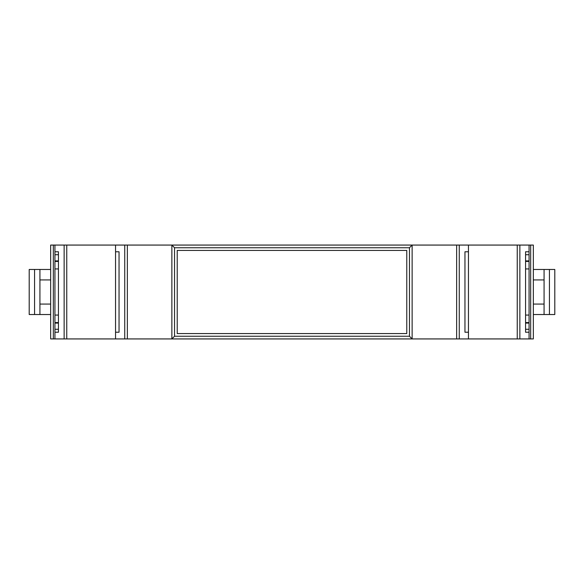 <?xml version="1.0" encoding="UTF-8"?>
<svg xmlns="http://www.w3.org/2000/svg" width="584" height="584" viewBox="0 0 584 584"><rect width="100%" height="100%" fill="white"/><g stroke="black" fill="none" stroke-linecap="round" stroke-linejoin="round"><path stroke-width="0.88" d="M468.456 332.223L468.456 251.777L464.959 251.777L464.959 332.223L468.456 332.223L468.456 338.932L529.06 338.932L529.06 245.068L412.136 245.068L412.136 338.932L409.457 336.245L409.457 247.755L174.543 247.755L174.543 336.245L171.864 338.932L171.864 245.068L412.136 245.068L409.457 247.755M533.345 304.067L544.076 304.067L544.076 279.933L533.345 279.933M54.94 332.223L54.94 251.777L58.436 251.777L58.436 332.223L54.94 332.223L54.94 338.932L50.655 338.932L50.655 245.068L171.864 245.068L174.543 247.755M54.94 338.932L115.544 338.932L115.544 245.068M525.563 323.105L529.06 323.105M468.456 338.932L171.864 338.932L171.864 245.068M406.778 333.566L406.778 250.434L177.222 250.434L177.222 333.566L406.778 333.566M533.345 329.274L533.345 254.726M529.06 260.895L525.563 260.895M58.436 323.105L54.94 323.105M525.563 329.274L529.06 329.274M115.544 251.777L119.041 251.777L119.041 332.223L115.544 332.223M54.94 315.061L58.436 315.061M58.436 268.939L54.94 268.939M533.345 269.472L544.076 269.472L544.076 279.933M549.434 314.528L549.434 269.472L554.8 269.472L554.8 314.528L533.345 314.528M530.666 245.068L533.345 245.068L533.345 338.932L530.666 338.932L530.666 245.068L529.06 245.068M529.06 254.726L525.563 254.726M50.655 304.067L39.924 304.067L39.924 279.933L50.655 279.933M525.563 322.572L529.06 322.572M544.076 314.528L544.076 304.067M529.06 251.777L525.563 251.777L525.563 332.223L529.06 332.223M50.655 269.472L39.924 269.472L39.924 279.933M34.566 314.528L34.566 269.472L29.2 269.472L29.2 314.528L39.924 314.528L39.924 304.067M54.94 261.428L58.436 261.428M58.436 322.572L54.94 322.572M39.924 314.528L50.655 314.528M529.06 261.428L525.563 261.428M54.94 260.895L58.436 260.895M34.566 269.472L39.924 269.472M549.434 269.472L544.076 269.472M54.94 251.777L54.94 245.068M529.06 338.932L530.666 338.932M468.456 251.777L468.456 245.068M115.544 338.932L171.864 338.932M525.563 268.939L529.06 268.939M54.94 254.726L58.436 254.726M58.436 329.274L54.94 329.274M529.06 315.061L525.563 315.061M66.751 338.932L66.751 245.068M64.138 338.932L64.138 245.068M456.644 338.932L456.644 245.068M53.334 338.932L53.334 245.068M174.543 336.245L409.457 336.245M459.258 338.932L459.258 245.068M519.862 338.932L519.862 245.068M517.249 338.932L517.249 245.068M124.742 338.932L124.742 245.068M127.356 338.932L127.356 245.068"/></g></svg>
